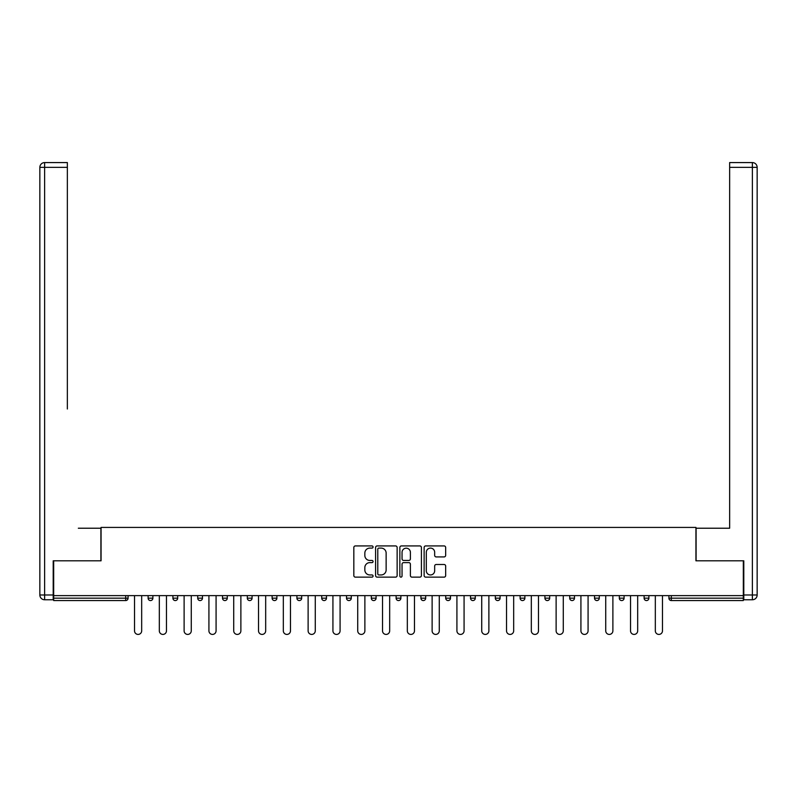 <?xml version="1.0" encoding="UTF-8"?>
<svg xmlns="http://www.w3.org/2000/svg" width="797" height="797" viewBox="0 0 797 797"><rect width="100%" height="100%" fill="white"/><g stroke="black" fill="none" stroke-linecap="round" stroke-linejoin="round"><path stroke-width="1.2" d="M373.066 547.021A1.096 1.096 0 0 0 371.97 545.925L355.392 545.925A1.564 1.564 0 0 0 353.828 547.489L353.828 575.573A1.564 1.564 0 0 0 355.392 577.138L371.97 577.138A1.096 1.096 0 0 0 373.066 576.042A1.096 1.096 0 0 0 371.97 574.946L369.828 574.946A4.991 4.991 0 0 1 364.837 569.955L364.837 567.613A4.991 4.991 0 0 1 369.828 562.622L371.97 562.622A1.096 1.096 0 0 0 373.066 561.526A1.096 1.096 0 0 0 371.97 560.44L369.828 560.44A4.991 4.991 0 0 1 364.837 555.439L364.837 553.108A4.991 4.991 0 0 1 369.828 548.107L371.97 548.107A1.096 1.096 0 0 0 373.066 547.021M444.108 556.924A1.564 1.564 0 0 0 445.662 555.37L445.662 547.489A1.564 1.564 0 0 0 444.108 545.925L425.688 545.925A1.564 1.564 0 0 0 424.134 547.489L424.134 575.573A1.564 1.564 0 0 0 425.688 577.138L444.108 577.138A1.564 1.564 0 0 0 445.662 575.573L445.662 566.059A1.564 1.564 0 0 0 444.108 564.495L436.228 564.495A1.564 1.564 0 0 0 434.664 566.059L434.664 570.772A4.174 4.174 0 0 1 430.49 574.946A4.174 4.174 0 0 1 426.315 570.772L426.315 552.281A4.174 4.174 0 0 1 430.49 548.107A4.174 4.174 0 0 1 434.664 552.281L434.664 555.37A1.564 1.564 0 0 0 436.228 556.924L444.108 556.924M53.678 595.628L53.678 560.819L101.06 560.819L101.06 527.425L695.94 527.425L695.94 560.819L743.322 560.819L743.322 595.628L53.678 595.628L53.678 598.178L125.697 598.178L125.697 595.628M397.135 547.489A1.564 1.564 0 0 0 395.571 545.925L377.16 545.925A1.564 1.564 0 0 0 375.596 547.489L375.596 575.573A1.564 1.564 0 0 0 377.16 577.138L395.571 577.138A1.564 1.564 0 0 0 397.135 575.573L397.135 547.489M401.429 545.925L419.84 545.925A1.564 1.564 0 0 1 421.404 547.489L421.404 575.573A1.564 1.564 0 0 1 419.84 577.138L411.959 577.138A1.564 1.564 0 0 1 410.395 575.573L410.395 564.186A1.564 1.564 0 0 0 408.841 562.622L403.611 562.622A1.564 1.564 0 0 0 402.047 564.186L402.047 576.042A1.096 1.096 0 0 1 400.961 577.138A1.096 1.096 0 0 1 399.865 576.042L399.865 547.489A1.564 1.564 0 0 1 401.429 545.925M125.697 600.559A2.381 2.381 0 0 0 128.078 598.178L125.697 598.178L125.697 600.559A2.381 2.381 0 0 0 128.078 598.178L128.078 595.628L128.078 598.178A2.381 2.381 0 0 1 125.697 600.559L53.678 600.559L53.678 598.178M743.322 595.628L743.322 600.559L671.303 600.559A2.381 2.381 0 0 1 668.922 598.178L668.922 595.628L668.922 598.178L743.322 598.178M148.112 595.628L148.112 598.178L148.112 595.628M150.494 600.559A2.381 2.381 0 0 1 148.112 598.178A2.381 2.381 0 0 0 150.494 600.559A2.381 2.381 0 0 0 152.885 598.178L152.885 595.628L152.885 598.178A2.381 2.381 0 0 1 150.494 600.559A2.381 2.381 0 0 1 148.112 598.178L152.885 598.178M172.909 595.628L172.909 598.178L172.909 595.628M177.681 595.628L177.681 598.178L177.681 595.628M197.716 598.178A2.381 2.381 0 0 0 200.097 600.559A2.381 2.381 0 0 0 202.478 598.178A2.381 2.381 0 0 1 200.097 600.559A2.381 2.381 0 0 0 202.478 598.178L202.478 595.628L202.478 598.178L197.716 598.178A2.381 2.381 0 0 0 200.097 600.559A2.381 2.381 0 0 1 197.716 598.178L197.716 595.628M222.512 595.628L222.512 598.178L222.512 595.628M227.284 595.628L227.284 598.178L227.284 595.628M247.309 595.628L247.309 598.178L247.309 595.628M252.081 595.628L252.081 598.178L252.081 595.628M276.888 595.628L276.888 598.178L272.116 598.178A2.381 2.381 0 0 0 274.497 600.559A2.381 2.381 0 0 1 272.116 598.178L272.116 595.628M296.912 595.628L296.912 598.178L296.912 595.628M301.684 595.628L301.684 598.178L301.684 595.628M321.719 595.628L321.719 598.178L321.719 595.628M326.481 595.628L326.481 598.178A2.381 2.381 0 0 1 324.1 600.559A2.381 2.381 0 0 1 321.719 598.178L326.481 598.178A2.381 2.381 0 0 1 324.1 600.559M346.516 595.628L346.516 598.178L346.516 595.628M351.288 595.628L351.288 598.178L351.288 595.628M371.312 595.628L371.312 598.178L371.312 595.628M376.084 595.628L376.084 598.178L376.084 595.628M396.119 595.628L396.119 598.178L396.119 595.628M400.881 595.628L400.881 598.178L400.881 595.628M420.916 595.628L420.916 598.178L420.916 595.628M425.688 595.628L425.688 598.178L425.688 595.628M445.712 595.628L445.712 598.178L445.712 595.628M450.484 595.628L450.484 598.178L450.484 595.628M475.281 595.628L475.281 598.178A2.381 2.381 0 0 1 472.9 600.559A2.381 2.381 0 0 1 470.519 598.178L470.519 595.628M500.088 595.628L500.088 598.178A2.381 2.381 0 0 1 497.697 600.559A2.381 2.381 0 0 1 495.316 598.178L495.316 595.628M524.884 595.628L524.884 598.178A2.381 2.381 0 0 1 522.503 600.559A2.381 2.381 0 0 1 520.112 598.178L520.112 595.628M549.691 595.628L549.691 598.178A2.381 2.381 0 0 1 547.3 600.559A2.381 2.381 0 0 1 544.919 598.178L544.919 595.628M572.107 600.559A2.381 2.381 0 0 0 574.488 598.178L574.488 595.628L574.488 598.178A2.381 2.381 0 0 1 572.107 600.559A2.381 2.381 0 0 1 569.716 598.178L569.716 595.628M599.284 595.628L599.284 598.178A2.381 2.381 0 0 1 596.903 600.559A2.381 2.381 0 0 1 594.522 598.178L594.522 595.628M619.319 595.628L619.319 598.178L619.319 595.628M624.091 595.628L624.091 598.178A2.381 2.381 0 0 1 621.7 600.559A2.381 2.381 0 0 1 619.319 598.178L624.091 598.178A2.381 2.381 0 0 1 621.7 600.559M646.506 600.559A2.381 2.381 0 0 0 648.888 598.178L648.888 595.628L648.888 598.178A2.381 2.381 0 0 1 646.506 600.559A2.381 2.381 0 0 1 644.115 598.178L644.115 595.628M175.3 600.559A2.381 2.381 0 0 1 172.909 598.178A2.381 2.381 0 0 0 175.3 600.559A2.381 2.381 0 0 0 177.681 598.178A2.381 2.381 0 0 1 175.3 600.559A2.381 2.381 0 0 1 172.909 598.178L177.681 598.178A2.381 2.381 0 0 1 175.3 600.559M224.893 600.559A2.381 2.381 0 0 1 222.512 598.178A2.381 2.381 0 0 0 224.893 600.559A2.381 2.381 0 0 0 227.284 598.178A2.381 2.381 0 0 1 224.893 600.559A2.381 2.381 0 0 1 222.512 598.178L227.284 598.178A2.381 2.381 0 0 1 224.893 600.559M249.7 600.559A2.381 2.381 0 0 1 247.309 598.178A2.381 2.381 0 0 0 249.7 600.559A2.381 2.381 0 0 0 252.081 598.178A2.381 2.381 0 0 1 249.7 600.559A2.381 2.381 0 0 1 247.309 598.178L252.081 598.178A2.381 2.381 0 0 1 249.7 600.559M274.497 600.559A2.381 2.381 0 0 0 276.888 598.178A2.381 2.381 0 0 1 274.497 600.559A2.381 2.381 0 0 1 272.116 598.178M299.303 600.559A2.381 2.381 0 0 1 296.912 598.178L301.684 598.178A2.381 2.381 0 0 1 299.303 600.559A2.381 2.381 0 0 0 301.684 598.178M348.897 600.559A2.381 2.381 0 0 1 346.516 598.178A2.381 2.381 0 0 0 348.897 600.559A2.381 2.381 0 0 0 351.288 598.178A2.381 2.381 0 0 1 348.897 600.559A2.381 2.381 0 0 1 346.516 598.178L351.288 598.178M373.703 600.559A2.381 2.381 0 0 1 371.312 598.178A2.381 2.381 0 0 0 373.703 600.559A2.381 2.381 0 0 0 376.084 598.178A2.381 2.381 0 0 1 373.703 600.559A2.381 2.381 0 0 1 371.312 598.178L376.084 598.178A2.381 2.381 0 0 1 373.703 600.559M398.5 600.559A2.381 2.381 0 0 1 396.119 598.178L400.881 598.178A2.381 2.381 0 0 1 398.5 600.559A2.381 2.381 0 0 0 400.881 598.178M423.297 600.559A2.381 2.381 0 0 1 420.916 598.178L425.688 598.178A2.381 2.381 0 0 1 423.297 600.559A2.381 2.381 0 0 0 425.688 598.178M448.103 600.559A2.381 2.381 0 0 1 445.712 598.178A2.381 2.381 0 0 0 448.103 600.559A2.381 2.381 0 0 0 450.484 598.178A2.381 2.381 0 0 1 448.103 600.559A2.381 2.381 0 0 1 445.712 598.178L450.484 598.178M378.874 548.107A1.096 1.096 0 0 0 377.788 549.203L377.788 573.86A1.096 1.096 0 0 0 378.874 574.946L381.135 574.946A4.991 4.991 0 0 0 386.137 569.955L386.137 553.108A4.991 4.991 0 0 0 381.135 548.107L378.874 548.107M410.395 552.361A4.174 4.174 0 0 0 406.221 548.187A4.174 4.174 0 0 0 402.047 552.361L402.047 558.876A1.564 1.564 0 0 0 403.611 560.44L408.841 560.44A1.564 1.564 0 0 0 410.395 558.876L410.395 552.361M134.524 630.845L134.524 595.628L134.524 630.845A3.577 3.577 0 0 0 138.1 634.422A3.577 3.577 0 0 0 141.677 630.845L141.677 595.628M39.85 167.35A4.772 4.772 0 0 1 44.622 162.578A4.772 4.772 0 0 0 39.85 167.35L39.85 594.99L39.85 167.35L44.622 167.35L44.622 162.578L67.356 162.578L67.356 167.35L44.622 167.35L44.622 594.99L53.2 594.99L53.2 560.819L100.9 560.819L100.9 528.222L78.325 528.222M67.356 167.35L67.356 408.991M53.2 594.99L53.2 599.762L44.622 599.762A4.772 4.772 0 0 1 39.85 594.99L44.622 594.99L44.622 599.762M718.675 528.222L729.644 528.222L729.644 162.578L752.378 162.578A4.772 4.772 0 0 1 757.15 167.35L757.15 594.99L757.15 167.35A4.772 4.772 0 0 0 752.378 162.578L752.378 167.35L729.644 167.35M743.8 594.99L752.378 594.99L752.378 599.762A4.772 4.772 0 0 0 757.15 594.99A4.772 4.772 0 0 1 752.378 599.762L743.8 599.762L743.8 560.819L696.1 560.819L696.1 528.222L729.644 528.222L729.644 408.991M159.32 630.845L159.32 595.628L159.32 630.845A3.577 3.577 0 0 0 162.897 634.422A3.577 3.577 0 0 0 166.473 630.845L166.473 595.628M184.117 630.845L184.117 595.628L184.117 630.845A3.577 3.577 0 0 0 187.694 634.422A3.577 3.577 0 0 0 191.27 630.845L191.27 595.628M208.924 630.845L208.924 595.628L208.924 630.845A3.577 3.577 0 0 0 212.5 634.422A3.577 3.577 0 0 0 216.077 630.845L216.077 595.628M233.72 630.845L233.72 595.628L233.72 630.845A3.577 3.577 0 0 0 237.297 634.422A3.577 3.577 0 0 0 240.873 630.845L240.873 595.628M258.517 630.845L258.517 595.628L258.517 630.845A3.577 3.577 0 0 0 262.103 634.422A3.577 3.577 0 0 0 265.68 630.845L265.68 595.628M283.324 630.845L283.324 595.628L283.324 630.845A3.577 3.577 0 0 0 286.9 634.422A3.577 3.577 0 0 0 290.477 630.845L290.477 595.628M308.12 630.845L308.12 595.628L308.12 630.845A3.577 3.577 0 0 0 311.697 634.422A3.577 3.577 0 0 0 315.273 630.845L315.273 595.628M332.927 630.845L332.927 595.628L332.927 630.845A3.577 3.577 0 0 0 336.503 634.422A3.577 3.577 0 0 0 340.08 630.845L340.08 595.628M357.723 630.845L357.723 595.628L357.723 630.845A3.577 3.577 0 0 0 361.3 634.422A3.577 3.577 0 0 0 364.877 630.845L364.877 595.628M382.52 630.845L382.52 595.628L382.52 630.845A3.577 3.577 0 0 0 386.097 634.422A3.577 3.577 0 0 0 389.673 630.845L389.673 595.628M407.327 630.845L407.327 595.628L407.327 630.845A3.577 3.577 0 0 0 410.903 634.422A3.577 3.577 0 0 0 414.48 630.845L414.48 595.628M432.123 630.845L432.123 595.628L432.123 630.845A3.577 3.577 0 0 0 435.7 634.422A3.577 3.577 0 0 0 439.277 630.845L439.277 595.628M456.92 630.845L456.92 595.628L456.92 630.845A3.577 3.577 0 0 0 460.497 634.422A3.577 3.577 0 0 0 464.073 630.845L464.073 595.628M481.727 630.845L481.727 595.628L481.727 630.845A3.577 3.577 0 0 0 485.303 634.422A3.577 3.577 0 0 0 488.88 630.845L488.88 595.628M506.523 630.845L506.523 595.628L506.523 630.845A3.577 3.577 0 0 0 510.1 634.422A3.577 3.577 0 0 0 513.676 630.845L513.676 595.628M531.32 630.845L531.32 595.628L531.32 630.845A3.577 3.577 0 0 0 534.897 634.422A3.577 3.577 0 0 0 538.483 630.845L538.483 595.628M556.127 630.845L556.127 595.628L556.127 630.845A3.577 3.577 0 0 0 559.703 634.422A3.577 3.577 0 0 0 563.28 630.845L563.28 595.628M580.923 630.845L580.923 595.628L580.923 630.845A3.577 3.577 0 0 0 584.5 634.422A3.577 3.577 0 0 0 588.076 630.845L588.076 595.628M605.73 630.845L605.73 595.628L605.73 630.845A3.577 3.577 0 0 0 609.307 634.422A3.577 3.577 0 0 0 612.883 630.845L612.883 595.628M630.527 630.845L630.527 595.628L630.527 630.845A3.577 3.577 0 0 0 634.103 634.422A3.577 3.577 0 0 0 637.68 630.845L637.68 595.628M655.323 630.845L655.323 595.628L655.323 630.845A3.577 3.577 0 0 0 658.9 634.422A3.577 3.577 0 0 0 662.476 630.845L662.476 595.628M671.303 595.628L671.303 600.559M472.9 600.559A2.381 2.381 0 0 0 475.281 598.178L470.519 598.178M497.697 600.559A2.381 2.381 0 0 0 500.088 598.178L495.316 598.178M522.503 600.559A2.381 2.381 0 0 0 524.884 598.178L520.112 598.178M547.3 600.559A2.381 2.381 0 0 0 549.691 598.178L544.919 598.178M574.488 598.178L569.716 598.178M596.903 600.559A2.381 2.381 0 0 0 599.284 598.178L594.522 598.178M648.888 598.178L644.115 598.178M757.15 594.99L752.378 594.99L752.378 167.35L757.15 167.35A4.772 4.772 0 0 0 752.378 162.578A4.772 4.772 0 0 1 757.15 167.35"/></g></svg>
